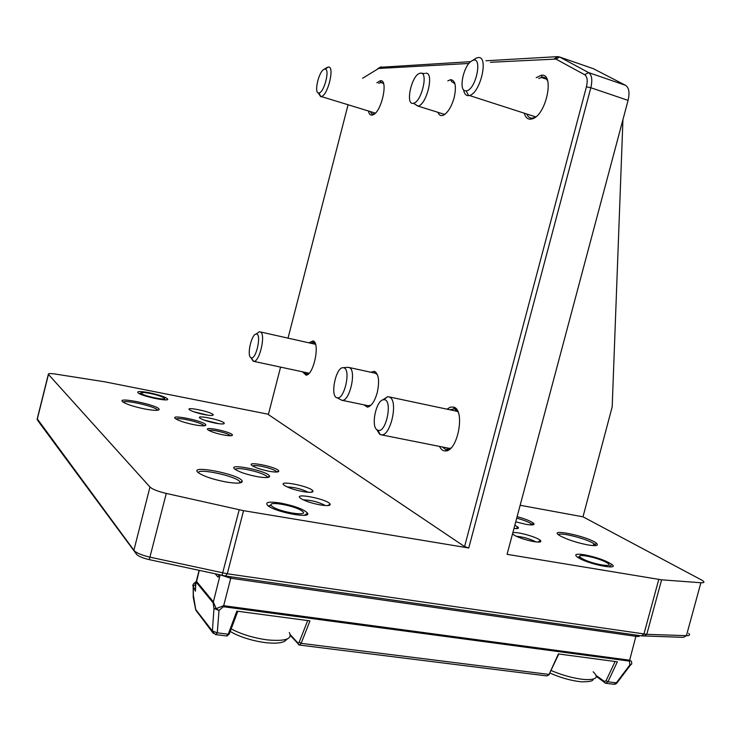 <?xml version="1.0" encoding="UTF-8"?>
<svg xmlns="http://www.w3.org/2000/svg" width="741" height="741" viewBox="0 0 741 741"><rect width="100%" height="100%" fill="white"/><g stroke="black" fill="none" stroke-linecap="round" stroke-linejoin="round"><path stroke-width="1.11" d="M414.219 103.74L418.1 106.111C426.909 104.546 434.495 71.951 425.751 73.239M441.173 113.336L444.35 114.327L445.341 113.957M454.937 83.779L451.927 81.751M420.629 73.118C428.659 71.942 421.462 102.193 413.469 103.249C405.031 105.843 411.274 75.739 419.656 73.322L420.629 73.118M340.295 399.464L341.907 400.27C349.613 402.168 356.875 370.241 349.344 367.601L347.742 367.36M377.512 374.863L375.548 373.269L349.094 367.49M368.157 405.716L371.046 405.151M344.148 367.925C351.058 370.398 344.185 399.964 337.201 397.824C329.717 397.148 335.71 366.841 343.148 367.684L344.148 367.925M318.185 92.857L320.696 96.71L321.381 96.58C328.106 95.098 334.96 65.801 328.3 67.042L325.206 69.117M324.845 69.098C330.375 68.153 324.215 92.875 318.908 92.949C313.693 94.181 318.426 71.988 323.91 69.404L324.845 69.098M463.551 89.717C464.227 93.588 465.783 95.57 468.229 95.663L469.386 95.496C480.372 93.486 489.106 55.797 478.177 57.557L476.222 58.104L473.249 60.29M465.894 90.856C457.79 91.699 463.681 64.059 472.332 60.623C483.225 54.834 476.018 90.402 466.191 90.837L465.894 90.856M376.678 429.502L379.762 434.337L380.967 434.772C390.461 437.459 398.797 400.566 389.497 397.083L387.589 396.713L382.736 399.936M377.345 430.012C370.463 426.899 376.15 399.612 383.643 399.732C393.23 398.269 386.339 434.143 377.762 430.206L377.345 430.012M253.237 361.256L250.912 357.662C246.67 355.884 251.292 334.487 256.006 334.098C262.027 332.366 256.386 360.052 251.162 357.773L253.644 361.339C259.507 362.618 266.102 333.922 260.397 331.959L259.248 331.82L256.997 333.404M144.217 392.508C152.424 393.573 158.982 395.324 163.881 397.75C169.921 401.622 140.484 395.499 140.818 392.934L144.217 392.508M582.611 558.816L580.268 557.269C575.136 552.999 597.403 557.362 606.092 562.308C617.707 568.328 593.337 564.753 582.611 558.816M612.103 564.596C606.073 560.576 596.838 557.288 584.38 554.75C575.099 553.434 573.312 554.574 579.017 558.158C590.077 564.596 619.374 570.246 612.103 564.596L609.63 566.143L610.306 566.939M577.452 557.213L579.851 556.815M271.808 506.094L271.011 505.103C268.844 500.925 295.298 505.908 301.782 510.855C311.618 517.283 278.19 512.04 271.808 506.094M268.325 505.992L271.002 505.103L268.918 506.381M38.995 422.25L136.742 554.555C138.993 556.528 143.17 558.223 149.284 559.631L225.486 576.007L641.493 635.852L683.415 637.371L685.758 636.056M195.55 586.761L195.531 587.706M195.337 582.871L193.66 583.686L192.947 585.223L193.225 586.261L195.309 584.695L195.948 582.269M237.787 611.269L229.478 633.481L228.219 634.203L217.289 632.833L212.296 630.897L195.726 609.51L193.234 594.43M197.736 612.631L196.013 610.399M195.411 591.114L193.225 586.261L193.429 598.302M195.42 591.216C195.559 585.103 195.874 582.148 196.356 582.37L213.13 602.841L213.982 608.5L212.352 631.517L215.594 634.592L217.289 632.833L219.012 610.408L223.365 606.712L223.68 605.703L216.131 608.593L213.982 608.5L219.012 610.408L216.131 608.593L213.269 601.757L196.485 581.333L195.994 582.861M630.452 665.103L617.531 682.192L614.03 684.304L606.277 683.332M631.693 664.019L629.906 664.89L631.184 664.492M631.777 663.899L631.471 661.352L629.73 660.231L223.68 605.703L230.747 578.239L636.213 636.38C638.77 636.695 639.789 636.417 639.251 635.528M216.001 634.648L226.505 635.954L228.219 634.203L236.842 611.14L309.97 620.875L301.152 643.345L549.053 674.43L546.849 675.922L299.772 645.096M558.788 653.997L549.053 674.43L558.399 653.951L617.373 661.796L607.944 681.813L606.045 680.738L604.471 681.488L605.045 682.998M490.431 62.281L555.898 59.067L559.668 57.02L593.421 68.718L625.608 85.345L588.604 72.59L559.668 57.02L557.797 56.622L485.957 60.771M688.695 633.36C690.343 634.954 689.584 635.722 686.416 635.676L646.791 634.324L661.611 579.823L700.884 582.741C704.534 582.917 704.904 582.083 702.005 580.24L583 516.82L520.154 505.269M583 516.82L612.196 406.8L622.94 119.634M661.611 579.823L507.076 554.333L628.072 100.378C629.841 92.718 629.016 87.697 625.608 85.345M470.748 61.651L380.068 67.292M643.772 636.065L646.791 634.324L227.302 573.775L243.539 510.669L468.766 547.988L464.579 546.58L268.362 414.58L280.58 367.11M288.027 338.137L348.075 104.759M362.608 78.268L378.623 68.459L468.942 63.467M555.898 59.067L584.677 74.73C587.28 76.601 587.863 80.639 586.427 86.845L464.579 546.58M468.766 547.988L590.827 87.734C592.615 79.963 591.874 74.915 588.604 72.59L584.677 74.73M524.276 113.197C525.74 118.245 528.518 120.098 532.612 118.745C546.552 114.549 554.87 72.664 541.273 75.286L536.215 77.685M302.448 371.797L306.07 375.168C313.869 375.02 320.445 342.092 312.924 340.962L308.867 342.814M447.823 80.871L450.621 79.657C455.391 80.297 456.576 86.28 454.177 97.608C451.473 106.861 447.851 112.734 443.331 115.235C440.83 116.207 439.033 115.235 437.922 112.317M370.778 372.241L374.446 371.324C378.753 373.973 379.679 381.087 377.234 392.674C374.687 401.427 371.426 406.253 367.462 407.152L363.831 404.818M368.397 110.983C369.157 114.503 370.741 115.763 373.14 114.772C381.828 111.558 388.673 78.824 380.272 80.75L376.873 82.788M439.515 446.415C440.969 449.435 442.914 450.936 445.341 450.945C457.743 451.89 465.635 409.616 453.575 407.096L450.361 407.142L447.008 409.18M225.486 576.007L227.302 573.775L150.043 557.176C142.383 555.407 137.15 553.295 134.343 550.85L37.235 418.804M243.539 510.669L166.271 493.423C157.87 491.413 152.433 489.273 149.96 487.013L133.88 550.322L136.372 554.138M268.446 414.265L104.629 381.791L55.455 374.075C50.481 373.344 48.109 373.418 48.341 374.298L149.96 487.013M204.47 414.617C210.175 415.664 213.093 415.738 213.213 414.858C212.778 412.042 183.555 405.948 189.826 410.005C192.734 411.653 197.615 413.191 204.47 414.617M320.344 504.936C327.318 506.029 330.588 505.76 330.134 504.13C327.772 499.045 291.194 492.005 300.948 498.563C305.32 501.175 311.785 503.296 320.344 504.936M280.394 503.028C268.39 501.296 264.315 502.241 268.159 505.871C276.245 512.318 311.276 518.802 307.608 513.235C303.958 509.336 294.89 505.936 280.394 503.028M144.967 409.023C153.924 410.634 158.648 410.773 159.158 409.449C159.435 405.253 114.531 395.99 123.015 402.039C127.072 404.503 134.39 406.828 144.967 409.023M257.349 476.676C265.667 478.028 269.743 477.843 269.576 476.139C267.927 470.785 225.088 462.384 235.277 469.461C239.936 472.304 247.29 474.703 257.349 476.676M194.494 424.815C201.867 426.121 205.646 426.177 205.841 424.982C205.387 421.194 167.855 413.497 175.747 418.841C179.433 421.008 185.685 423 194.494 424.815M223.578 434.967C229.441 435.995 232.396 436.014 232.442 435.004C231.748 431.818 201.598 425.658 208.341 430.104C211.444 431.901 216.52 433.522 223.578 434.967M269.474 471.332C275.847 472.387 278.94 472.267 278.783 470.98C277.384 466.923 244.317 460.383 252.394 465.793C256.053 467.96 261.749 469.803 269.474 471.332M226.264 482.03C236.944 483.716 242.27 483.456 242.261 481.242C240.779 474.36 186.454 463.875 198.588 472.897C204.229 476.509 213.454 479.557 226.264 482.03M149.145 392.721C139.984 391.072 136.353 391.174 138.243 393.036C142.605 396.444 168.892 401.9 167.772 399.195C166.114 397.222 159.908 395.064 149.145 392.721M303.291 491.644C310.09 492.737 313.323 492.524 312.971 491.024C310.942 486.309 275.411 479.39 284.618 485.54C288.749 487.995 294.983 490.033 303.291 491.644M215.399 423.139C221.226 424.185 224.18 424.241 224.264 423.296C223.689 420.286 193.744 414.099 200.311 418.359C203.349 420.091 208.378 421.685 215.399 423.139M513.967 528.472C517.811 528.842 519.172 528.407 518.052 527.157L514.838 525.202M515.736 521.859L525.841 524.304C532.529 525.388 535.113 525.045 533.576 523.276C530.899 521.164 525.415 518.959 517.125 516.644M588.085 544.959C596.042 546.21 598.876 545.691 596.598 543.403C588.484 536.151 543.959 527.184 560.946 536.28C568.43 539.985 577.48 542.884 588.085 544.959M512.531 533.872L514.569 535.41C519.691 538.049 526.082 540.106 533.724 541.588C539.596 542.495 541.828 542.134 540.439 540.485C537.41 537.105 515.847 531.121 512.809 532.816M204.025 420.064L219.086 423.732M193.716 411.746L207.934 415.201M516.273 536.28C523.174 536.873 529.75 538.753 535.993 541.921M287.184 486.93C294.603 487.198 301.624 488.977 308.247 492.283M303.338 499.888C311.155 500.064 318.528 501.963 325.447 505.566M198.319 472.675C198.44 468.006 235.657 476.055 239.871 481.622L240.362 482.873M123.247 402.196C124.784 399.529 155.064 406.392 157.361 409.903L157.583 410.273M558.575 534.78C559.446 531.843 586.594 538.661 593.837 543.625L595.745 545.589M449.731 409.754L454.548 408.856L458.142 412.218M450.954 447.999L445.98 449.639L442.257 446.962M538.726 78.527L542.199 77.212C544.728 77.018 546.599 78.426 547.812 81.417M469.386 95.496L535.743 116.893L533.112 118.014C530.25 118.56 528.148 117.226 526.814 114.012M378.725 83.372L381.05 82.251L383.588 83.742M374.446 113.929L371.945 114.003L370.259 111.558M310.812 343.25L313.211 342.268L315.268 343.565M308.58 373.779L306.793 374.251L304.412 372.214M516.718 518.154C523.35 519.969 528.157 521.812 531.158 523.674L532.39 524.915M252.616 465.941C253.681 465.339 256.442 465.431 260.897 466.2C268.64 467.766 273.911 469.572 276.699 471.609L277.004 472.017M235.166 469.386C236.231 468.331 240.01 468.358 246.521 469.461C256.775 471.526 263.722 473.916 267.344 476.648L267.816 477.463M208.823 430.401C209.972 430.002 212.556 430.169 216.557 430.91C223.625 432.383 228.311 433.957 230.608 435.625L230.72 435.754M176.025 419.017C177.275 418.369 180.73 418.563 186.38 419.601C195.374 421.49 201.246 423.454 204.007 425.51L204.22 425.806M593.17 671.791C599.247 677.561 596.218 680.127 584.075 679.488C573.627 678.367 562.678 675.394 551.23 670.559M289.305 632.508C292.695 639.066 285.322 641.521 267.186 639.872C253.348 637.927 241.353 634.268 231.192 628.905M268.464 505.844L269.511 506.02M215.251 573.914L218.113 577.193L219.012 574.729M636.213 635.093L629.405 661.111L629.906 664.89L616.327 682.859L607.944 681.813L605.656 683.258L596.329 676.394M230.896 576.785L230.747 578.239L221.392 575.238M195.633 585.427L195.309 584.695M196.356 582.37L199.273 570.45M220.151 574.97L213.13 602.841M615.104 661.5L606.045 680.738M604.471 681.488L596.162 675.486M290.407 635.537L299.318 645.04L301.152 643.345L299.216 642.169L297.975 643.068L298.438 644.596M307.682 620.569L299.216 642.169M297.975 643.068L290.361 634.759M195.957 581.713C193.151 583.973 192.225 585.446 193.169 586.14L193.253 597.348L195.781 610.102L213.325 633.425M223.365 606.712L629.405 661.111M377.604 68.83L380.059 67.292M378.623 68.459L381.328 66.829M554.407 58.743L557.797 56.622M586.427 86.845L590.827 87.734L628.072 100.378M39.041 422.333L37.198 419.517L48.452 374.446M149.284 559.631L166.271 493.423M222.013 575.377L239.195 509.817M641.493 635.852L643.929 634.046L658.768 579.462M683.415 637.371L686.416 635.676L700.884 582.741M444.35 114.327L418.1 106.111M413.469 103.249L417.924 106.158M421.87 73.387L424.676 73.47M368.583 405.809L341.907 400.27M337.201 397.824L341.749 400.242M343.148 367.684L348.233 367.332M375.344 113.114L321.381 96.58M318.908 92.949L320.918 96.691M323.91 69.404L327.133 67.422M466.191 90.837L468.599 95.635M472.332 60.623L476.222 58.104M457.679 411.44L388.96 396.861M450.204 448.537L380.967 434.772M377.762 430.206L380.29 434.587M383.643 399.732L387.589 396.713M315.536 344.306L260.313 331.922M309.127 373.223L253.644 361.339M256.006 334.098L259.248 331.82M376.132 372.473L375.928 373.418M140.818 392.934L139.484 393.74M164.419 398.639L165.021 399.631M580.268 557.269L578.925 558.112M550.081 673.078C560.483 677.728 570.885 680.636 581.277 681.813C589.549 681.877 593.467 681.007 593.05 679.201M230.247 631.406C233.897 633.861 246.392 640.011 265.083 642.595C274.179 643.633 280.672 643.225 284.581 641.345L287.369 638.937M218.78 575.229L218.141 576.998M218.966 574.72L218.16 576.933M195.504 587.724L195.337 590.438M549.368 674.44L548.673 675.097M229.228 634.055L227.061 635.954M615.058 684.267L616.966 683.082M199.097 570.413L196.337 581.185C196.143 584.64 196.161 576.146 195.402 591.022M377.817 68.709L380.318 67.135M136.742 554.555L134.343 550.85M37.096 419.35L48.341 374.298M223.217 423.926L224.264 423.296M212.269 415.423L213.213 414.858M515.717 528.602L518.052 527.157M537.873 542.079L540.439 540.485M310.868 492.32L312.971 491.024M327.772 505.584L330.134 504.13M166.781 399.788L167.772 399.195M304.81 514.958L307.608 513.235M240.353 482.4L242.261 481.242M239.871 481.622L239.51 483.012M157.833 410.236L159.158 409.449M594.94 544.422L596.598 543.403M593.837 543.625L593.3 545.608M456.493 409.264L454.548 408.847L453.575 407.096M446.879 449.704L445.341 450.945M446.767 449.796L448.268 450.093M453.677 408.661L454.492 408.837M542.199 77.212L541.273 75.286M534.131 117.699L532.612 118.745M541.208 77.397L546.608 79.213M381.05 82.251L380.272 80.75M374.409 113.957L373.14 114.772M380.457 82.381L383.282 83.279M313.73 342.361L312.924 340.962M307.339 374.233L306.07 375.168M307.209 374.335L307.756 374.455M313.211 342.268L314.814 342.629M531.945 524.285L533.576 523.276M530.825 524.915L531.158 523.674M277.088 472.017L278.783 470.98M267.76 477.241L269.576 476.139M267.112 477.537L267.344 476.648M231.275 435.708L232.442 435.004M204.525 425.779L205.841 424.982M451.677 81.769L450.621 79.657M445.054 114.086L443.331 115.235M375.548 373.269L374.446 371.324M369.213 405.818L367.462 407.152"/></g></svg>
